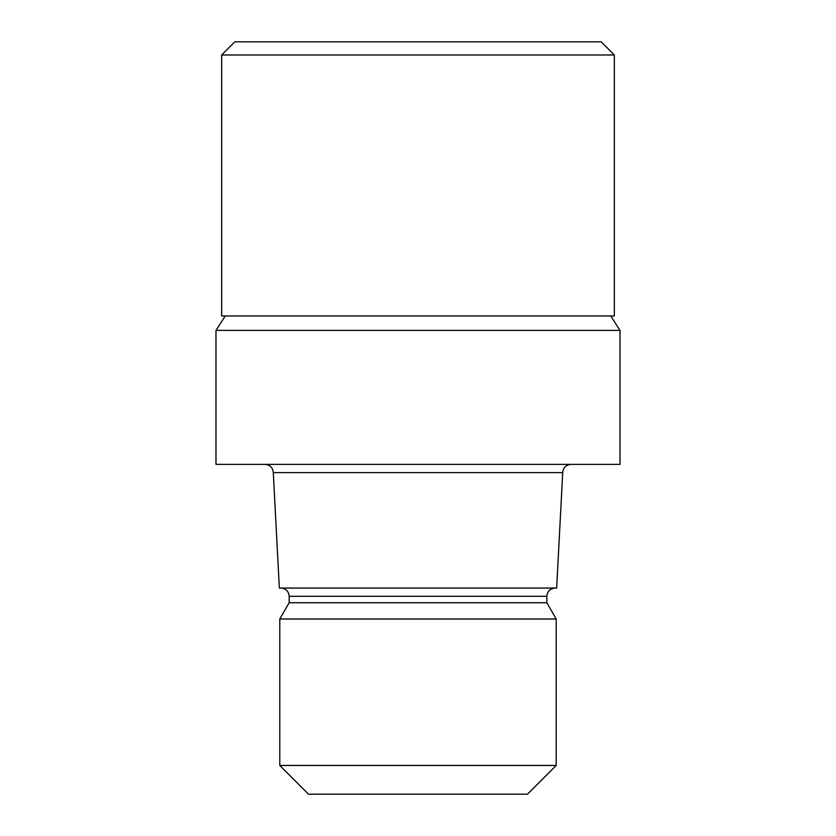 <?xml version="1.0" encoding="UTF-8"?>
<svg xmlns="http://www.w3.org/2000/svg" width="836" height="836" viewBox="0 0 836 836"><rect width="100%" height="100%" fill="white"/><g stroke="black" fill="none" stroke-linecap="round" stroke-linejoin="round"><path stroke-width="1.25" d="M225.26 315.966L215.991 330.387L620.009 330.387L620.019 464.377L215.981 464.377L215.981 330.387L620.019 330.387L610.74 315.966M562.712 472.622L556.661 588.063L279.339 588.063L273.288 472.622L562.712 472.622C563.15 467.669 565.899 464.92 570.957 464.377M555.083 588.063C550.025 588.596 547.277 591.345 546.838 596.308L289.162 596.308L289.162 602.735L546.838 602.735L556.212 618.985L556.212 765.452L279.788 765.452L308.526 794.2L527.474 794.2L556.212 765.452M289.162 602.735L279.788 618.985L556.212 618.985M418 54.988L614.345 54.988L601.157 41.8L234.843 41.8L221.655 54.988L418 54.988M221.655 54.988L221.655 315.966L614.345 315.966L614.345 54.988M546.838 596.308L546.838 602.735M279.788 618.985L279.788 765.452M289.162 596.308C288.723 591.345 285.975 588.596 280.917 588.063M273.288 472.622C272.849 467.669 270.101 464.92 265.043 464.377"/></g></svg>
